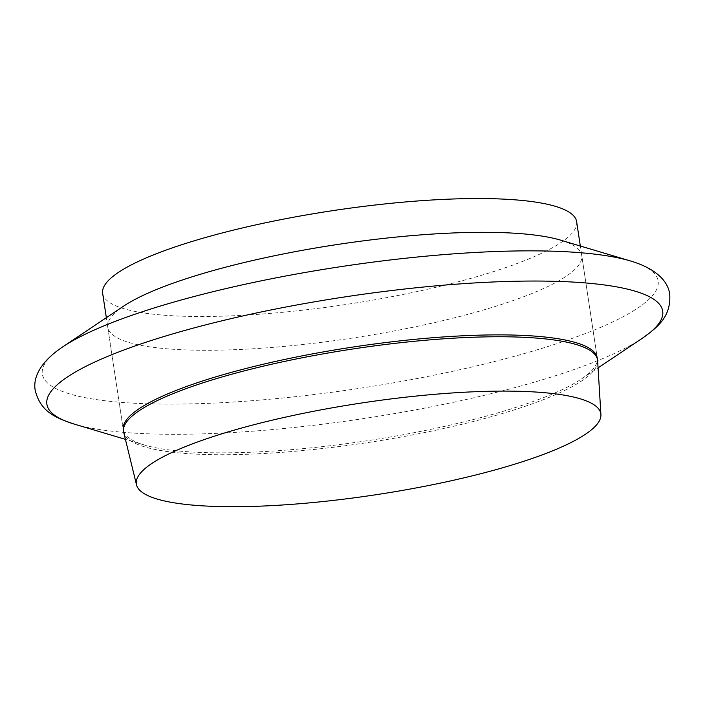 <?xml version="1.0" encoding="UTF-8"?>
<svg xmlns="http://www.w3.org/2000/svg" width="705" height="705" viewBox="0 0 705 705"><rect width="100%" height="100%" fill="white"/><g stroke="black" fill="none" stroke-linecap="round" stroke-linejoin="round"><path stroke-width="0.53" stroke-dasharray="3.52 2.64" d="M560.501 240.114A239.682 47.376 -8.6 0 1 581.74 255.457A239.682 47.376 -8.6 0 1 438.58 321.656A239.682 47.376 -8.6 0 1 176.849 349.486A239.682 47.376 -8.6 0 1 107.768 327.138A239.682 47.376 -8.6 0 1 123.516 306.199M107.768 327.138L123.278 429.697A239.682 47.376 171.4 0 0 144.516 445.04A239.682 47.376 171.4 0 0 367.349 440.695A239.682 47.376 171.4 0 0 581.493 378.955A239.682 47.376 171.4 0 0 597.25 358.017L581.74 255.457M576.637 221.678A239.682 47.376 -8.6 0 1 346.728 304.366A239.682 47.376 -8.6 0 1 102.657 293.359M597.628 360.731A239.682 47.376 -8.6 0 1 452.451 426.543A239.682 47.376 -8.6 0 1 192.641 453.932A239.682 47.376 -8.6 0 1 123.719 432.403M630.534 260.982A311.407 61.555 -8.6 0 1 525.622 353.179A311.407 61.555 -8.6 0 1 132.073 403.093A311.407 61.555 -8.6 0 1 62.789 346.842M642.229 338.312A311.407 61.555 -8.6 0 1 363.992 418.523A311.407 61.555 -8.6 0 1 74.483 424.172M581.493 378.955L598.06 367.869M144.516 445.04L125.419 439.347M597.25 358.017L580.312 246.019M123.278 429.697L106.34 317.699"/><path stroke-width="1.06" d="M123.516 306.199A239.682 47.376 -8.6 0 1 512.658 233.108A239.682 47.376 -8.6 0 1 560.501 240.114L630.534 260.982A311.407 61.555 -8.6 0 0 568.38 251.879A311.407 61.555 -8.6 0 0 62.789 346.842L123.516 306.199M597.54 359.894L597.25 358.017A239.682 47.376 171.4 0 0 528.168 335.668A239.682 47.376 171.4 0 0 266.437 363.498A239.682 47.376 171.4 0 0 123.278 429.697L123.56 431.583A239.682 47.376 -8.6 0 1 266.719 365.375A239.682 47.376 -8.6 0 1 528.459 337.545A239.682 47.376 -8.6 0 1 597.54 359.894A239.682 47.376 -8.6 0 1 597.628 360.731L600.916 414.593A234.888 46.424 171.4 0 0 361.647 402.996A234.888 46.424 171.4 0 0 136.506 484.828A234.888 46.424 171.4 0 0 204.045 505.926A234.888 46.424 171.4 0 0 458.655 479.083A234.888 46.424 171.4 0 0 600.916 414.593M106.34 317.699L102.657 293.359A239.682 47.376 -8.6 0 1 245.816 227.16A239.682 47.376 -8.6 0 1 507.556 199.33A239.682 47.376 -8.6 0 1 576.637 221.678L580.312 246.019M136.506 484.828L123.719 432.403A239.682 47.376 -8.6 0 1 123.56 431.583M125.419 439.347L74.483 424.172A311.407 61.555 -8.6 0 1 179.396 331.976A311.407 61.555 -8.6 0 1 572.945 282.062A311.407 61.555 -8.6 0 1 642.229 338.312C658.012 326.961 671.019 316.739 669.75 294.54C668.41 282.053 657.122 268.878 630.534 260.982M74.483 424.172C56.056 418.003 40.599 412.081 35.25 390.5C32.835 378.171 39.727 362.247 62.789 346.842M598.06 367.869L642.229 338.312"/></g></svg>
